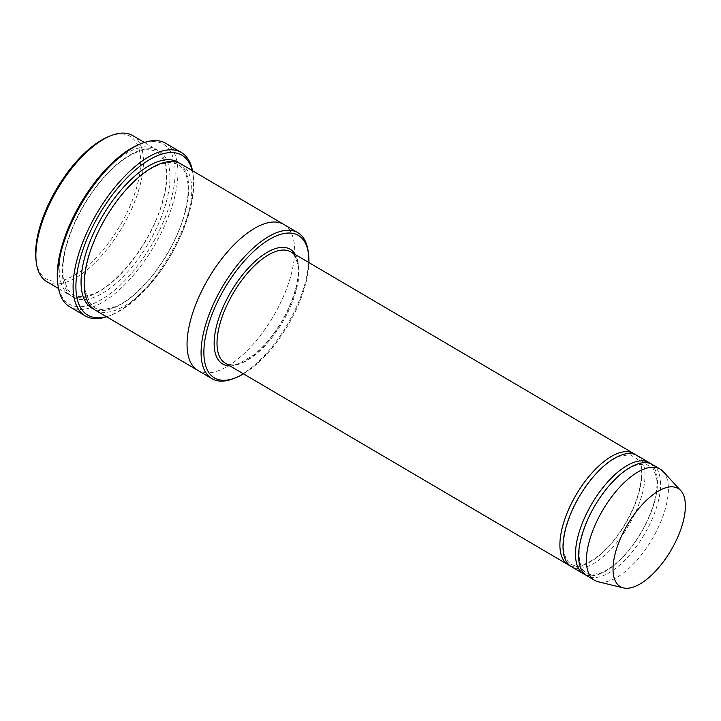 <?xml version="1.0" encoding="UTF-8"?>
<svg xmlns="http://www.w3.org/2000/svg" width="721" height="721" viewBox="0 0 721 721"><rect width="100%" height="100%" fill="white"/><g stroke="black" fill="none" stroke-linecap="round" stroke-linejoin="round"><path stroke-width="0.54" stroke-dasharray="3.6 2.7" d="M585.389 574.736A64.548 28.615 120.5 0 0 646.106 523.608A64.548 28.615 120.5 0 0 650.684 463.675M636.724 455.311A64.548 28.615 -59.5 0 1 628.676 525.456A64.548 28.615 -59.5 0 1 571.293 566.598M243.482 373.866A82.699 36.663 120.5 0 0 294.402 313.419A82.699 36.663 120.5 0 0 308.912 262.579M74.515 214.606A84.718 37.555 120.5 0 0 74.155 215.318A84.718 37.555 120.5 0 0 70.108 295.331A84.718 37.555 120.5 0 0 151.933 229.278A84.718 37.555 120.5 0 0 155.979 149.274A84.718 37.555 120.5 0 0 87.583 192.372M132.601 135.521A84.718 37.555 -59.5 0 1 122.038 227.584A84.718 37.555 -59.5 0 1 46.73 281.578M108.907 136.485A82.699 36.663 -59.5 0 1 119.713 226.214A82.699 36.663 -59.5 0 1 36.05 260.407M233.577 378.57A84.718 37.555 120.5 0 0 293.771 312.671A84.718 37.555 120.5 0 0 308.209 251.629M569.797 565.57A64.548 28.615 120.5 0 0 630.524 514.443A64.548 28.615 120.5 0 0 635.102 454.509M652.307 464.477A64.548 28.615 -59.5 0 1 644.259 534.622A64.548 28.615 -59.5 0 1 586.876 575.764M663.086 471.471A64.548 28.615 -59.5 0 1 652.054 539.209A64.548 28.615 -59.5 0 1 598.232 581.775M106.393 316.663A92.784 41.133 120.5 0 0 111.53 314.96A92.784 41.133 120.5 0 0 177.456 242.77A92.784 41.133 120.5 0 0 193.273 175.924A92.784 41.133 120.5 0 0 192.264 170.598M180.926 163.928A84.718 37.555 -59.5 0 1 170.363 255.991A84.718 37.555 -59.5 0 1 95.046 309.994M139.504 144.299A92.784 41.133 -59.5 0 1 151.626 244.978A92.784 41.133 -59.5 0 1 57.752 283.335M283.786 224.411A84.718 37.555 -59.5 0 1 273.223 316.474A84.718 37.555 -59.5 0 1 197.915 370.468M284.011 224.546A84.718 37.555 -59.5 0 1 273.223 316.474A84.718 37.555 -59.5 0 1 198.14 370.603M106.636 316.798A94.802 42.025 120.5 0 0 109.466 315.771A94.802 42.025 120.5 0 0 176.825 242.022A94.802 42.025 120.5 0 0 192.985 173.716A94.802 42.025 120.5 0 0 192.507 170.742M165.776 143.326A94.802 42.025 -59.5 0 1 153.952 246.348A94.802 42.025 -59.5 0 1 69.676 306.767M229.936 365.898A66.566 29.507 120.5 0 0 286.994 312.085A66.566 29.507 120.5 0 0 295.367 254.621M77.273 217.156A84.718 37.555 -59.5 0 1 167.768 162.54A84.718 37.555 -59.5 0 1 103.445 292.699A84.718 37.555 -59.5 0 1 77.273 217.156M287.625 312.842A64.548 28.615 120.5 0 0 290.707 251.881L295.295 256.739L297.746 264.265C299.53 277.116 295.862 293.068 286.742 312.112C277.477 330.398 266.346 344.764 253.35 355.237L239.525 363.285C233.55 365.34 228.8 365.304 225.285 363.159A64.548 28.615 120.5 0 0 287.625 312.842M179.313 163.099A84.718 37.555 -59.5 0 1 167.245 254.162A84.718 37.555 -59.5 0 1 93.541 308.994M77.526 217.129C65.972 241.22 61.267 261.507 63.421 278.009L68.053 290.275L72.758 294.538C75.02 297.268 81.383 297.25 91.846 294.501C118.01 285.516 152.446 239.814 162.333 202.051C166.001 188.947 167.164 177.799 165.821 168.615C165.019 163.415 163.478 159.287 161.207 156.214C158.584 152.672 155.114 150.59 150.788 149.959C146.976 149.391 142.56 150.031 137.549 151.861C125.796 156.376 113.585 166.1 100.913 181.052C91.873 191.912 84.078 203.935 77.526 217.129M58.527 288.517L70.108 295.331M144.398 142.461L155.979 149.274M590.211 514.785C579.179 538.217 576.43 556.116 581.955 568.481C584.758 572.537 587.633 574.556 590.589 574.556L599.935 573.285C608.569 570.131 617.645 563.083 627.153 552.142C637.409 540.002 645.385 526.501 651.081 511.622C656.155 497.769 657.958 486.251 656.48 477.05L653.01 468.253L645.538 463.864L635.679 465.288C627.261 468.506 618.429 475.391 609.191 485.945C601.837 494.516 595.51 504.132 590.211 514.785M574.628 505.619C563.597 529.052 560.839 546.951 566.373 559.316C569.175 563.371 572.05 565.39 575.007 565.39L584.352 564.119C592.986 560.965 602.053 553.917 611.57 542.976C621.826 530.845 629.793 517.336 635.489 502.456C640.563 488.604 642.366 477.086 640.897 467.884L637.427 459.088L629.947 454.699L620.096 456.123C611.669 459.34 602.846 466.226 593.608 476.779C586.254 485.359 579.927 494.967 574.628 505.619M99.345 229.963C87.791 254.044 83.086 274.34 85.24 290.833L89.873 303.108L94.577 307.371C96.839 310.093 103.202 310.084 113.666 307.326C139.829 298.35 174.266 252.647 184.161 214.885C187.821 201.781 188.983 190.632 187.64 181.449C186.838 176.248 185.297 172.112 183.026 169.038C180.412 165.497 176.933 163.415 172.607 162.784C168.795 162.225 164.379 162.856 159.368 164.694C147.616 169.201 135.404 178.934 122.732 193.877C113.693 204.737 105.897 216.769 99.345 229.963M193.273 175.924L192.985 173.716M111.53 314.96L109.466 315.771"/><path stroke-width="1.08" d="M650.684 463.675A64.548 28.615 120.5 0 0 649.188 462.648A64.548 28.615 120.5 0 0 586.849 512.973A64.548 28.615 120.5 0 0 583.767 573.934A64.548 28.615 120.5 0 0 585.389 574.736M583.767 573.934L571.293 566.598A64.548 28.615 -59.5 0 1 574.376 505.637A64.548 28.615 -59.5 0 1 636.724 455.311L649.188 462.648M308.912 262.579A82.699 36.663 120.5 0 0 308.498 253.837A82.699 36.663 120.5 0 0 224.835 288.021A82.699 36.663 120.5 0 0 235.641 377.759A82.699 36.663 120.5 0 0 243.482 373.866M87.583 192.372A84.718 37.555 120.5 0 0 74.515 214.606M58.527 288.517L46.73 281.578A84.718 37.555 -59.5 0 1 36.338 262.615A84.718 37.555 -59.5 0 1 50.776 201.574A84.718 37.555 -59.5 0 1 110.971 135.665A84.718 37.555 -59.5 0 1 132.601 135.521L144.398 142.461M36.338 262.615L36.05 260.407A82.699 36.663 -59.5 0 1 50.146 200.826A82.699 36.663 -59.5 0 1 108.907 136.485L110.971 135.665M308.498 253.837L308.209 251.629A84.718 37.555 120.5 0 0 297.818 232.658A84.718 37.555 120.5 0 0 215.994 298.71A84.718 37.555 120.5 0 0 211.947 378.714A84.718 37.555 120.5 0 0 233.577 378.57L235.641 377.759M635.102 454.509A64.548 28.615 120.5 0 0 633.606 453.482A64.548 28.615 120.5 0 0 571.257 503.808A64.548 28.615 120.5 0 0 568.175 564.768A64.548 28.615 120.5 0 0 569.797 565.57M623.467 587.912L598.232 581.775A64.548 28.615 -59.5 0 1 594.672 580.342L586.876 575.764A64.548 28.615 -59.5 0 1 589.967 514.803A64.548 28.615 -59.5 0 1 652.307 464.477L660.103 469.065A64.548 28.615 -59.5 0 1 663.086 471.471L680.714 490.541A56.977 25.262 -59.5 0 1 670.981 550.33A56.977 25.262 -59.5 0 1 623.467 587.912A56.977 25.262 -59.5 0 1 623.052 532.837A56.977 25.262 -59.5 0 1 680.714 490.541M594.672 580.342A64.548 28.615 -59.5 0 1 597.754 519.381A64.548 28.615 -59.5 0 1 660.103 469.065M192.264 170.598A92.784 41.133 120.5 0 0 99.408 214.281A92.784 41.133 120.5 0 0 106.393 316.663M198.14 370.603A84.718 37.555 -59.5 0 1 197.915 370.468L95.046 309.994A84.718 37.555 -59.5 0 1 99.092 229.981A84.718 37.555 -59.5 0 1 180.926 163.928L283.786 224.411A84.718 37.555 -59.5 0 1 284.011 224.546M85.258 315.933L69.676 306.767A94.802 42.025 -59.5 0 1 58.041 285.543L57.752 283.335A92.784 41.133 -59.5 0 1 73.569 216.489A92.784 41.133 -59.5 0 1 139.504 144.299L141.568 143.488A94.802 42.025 -59.5 0 1 165.776 143.326L181.359 152.492A94.802 42.025 120.5 0 0 89.792 226.403A94.802 42.025 120.5 0 0 85.258 315.933A94.802 42.025 120.5 0 0 106.636 316.798M283.786 224.411A84.718 37.555 -59.5 0 0 201.961 290.464A84.718 37.555 -59.5 0 0 197.915 370.468A84.718 37.555 -59.5 0 1 201.961 290.464A84.718 37.555 -59.5 0 1 283.786 224.411L297.818 232.658M58.041 285.543A94.802 42.025 -59.5 0 1 74.2 217.237A94.802 42.025 -59.5 0 1 141.568 143.488M192.507 170.742A94.802 42.025 120.5 0 0 181.359 152.492M295.367 254.621A66.566 29.507 120.5 0 0 230.999 291.654A66.566 29.507 120.5 0 0 229.936 365.898M633.606 453.482L290.707 251.881A64.548 28.615 120.5 0 0 233.334 293.023A64.548 28.615 120.5 0 0 225.285 363.159L568.175 564.768M93.541 308.994A84.718 37.555 -59.5 0 1 95.974 228.151A84.718 37.555 -59.5 0 1 179.313 163.099M197.915 370.468L211.947 378.714"/></g></svg>
